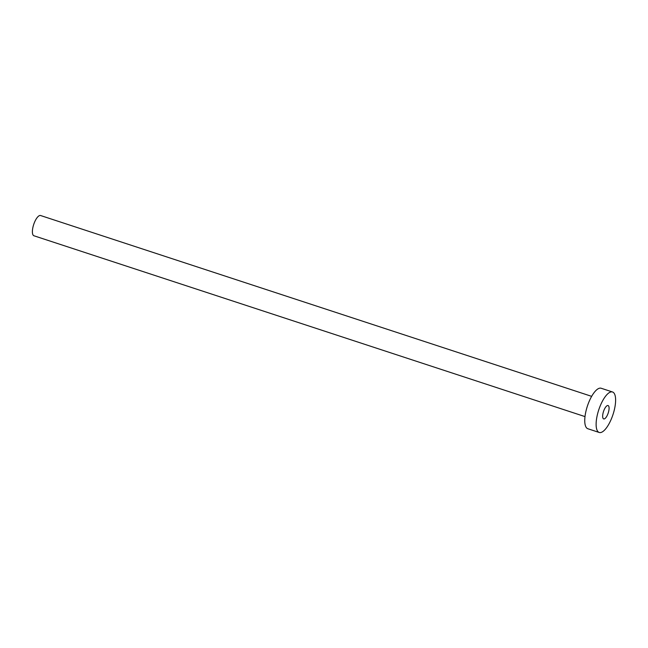 <?xml version="1.0" encoding="UTF-8"?>
<svg xmlns="http://www.w3.org/2000/svg" width="648" height="648" viewBox="0 0 648 648"><rect width="100%" height="100%" fill="white"/><g stroke="black" fill="none" stroke-linecap="round" stroke-linejoin="round"><path stroke-width="0.97" d="M607.832 414.08A7.031 2.47 108.2 0 0 608.059 405.543A7.031 2.47 108.2 0 0 603.912 410.378A7.031 2.47 108.2 0 0 603.677 418.908A7.031 2.47 108.2 0 0 607.832 414.08M585.006 416.599L33.947 235.775A10.652 3.75 -71.8 0 1 34.295 222.839A10.652 3.75 -71.8 0 1 40.589 215.525L591.648 396.349M599.222 432.475L587.849 428.741A21.311 7.501 -71.8 0 1 588.554 402.886A21.311 7.501 -71.8 0 1 601.142 388.249L612.514 391.975A21.311 7.501 -71.8 0 1 611.809 417.839A21.311 7.501 -71.8 0 1 599.222 432.475A21.311 7.501 -71.8 0 1 599.927 406.612A21.311 7.501 -71.8 0 1 612.514 391.975"/></g></svg>
